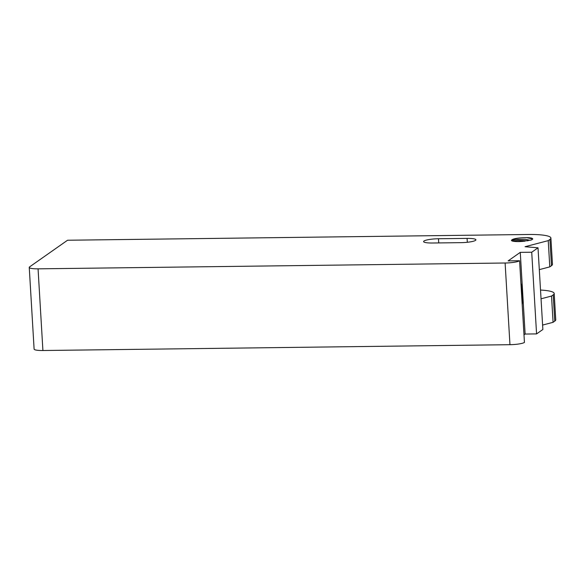 <?xml version="1.0" encoding="UTF-8"?>
<svg xmlns="http://www.w3.org/2000/svg" width="585" height="585" viewBox="0 0 585 585"><rect width="100%" height="100%" fill="white"/><g stroke="black" fill="none" stroke-linecap="round" stroke-linejoin="round"><path stroke-width="0.88" d="M551.472 265.707A29.66 5.046 -3.4 0 0 552.459 264.303L550.894 238.044A29.66 5.046 176.6 0 1 549.915 239.448L551.472 265.707L549.79 266.884L539.311 269.634M438.472 238.746L467.086 238.387A11.861 2.018 176.6 0 1 475.897 239.813A11.861 2.018 176.6 0 1 461.024 242.651L432.403 243.009A11.861 2.018 176.6 0 1 423.598 241.583A11.861 2.018 176.6 0 1 438.472 238.746L438.721 242.929M509.959 344.689L42.91 350.517L38.062 268.837L505.111 263.009L509.959 344.689A11.861 2.018 -3.4 0 0 524.438 342.422L519.59 260.734L508.138 260.881L520.27 252.362L531.721 252.223L538.01 247.806L525.059 246.709L548.233 240.632L549.79 266.884M548.233 240.632L549.915 239.448M38.062 268.837A11.861 2.018 176.6 0 1 29.25 267.411A11.861 2.018 176.6 0 1 29.645 266.848L67.546 240.238L528.877 234.483A29.66 5.046 176.6 0 1 550.894 238.044M519.59 260.734A11.861 2.018 176.6 0 1 505.111 263.009M526.551 237.627A12.19 2.077 176.6 0 1 531.319 238.051L532.803 238.958L531.546 239.923L522.851 241.378A9.879 1.682 176.6 0 1 511.429 240.391A9.879 1.682 176.6 0 1 511.429 240.369C512.365 238.76 517.411 237.846 526.558 237.627M512.365 241.035L517.71 240.347L528.014 240.786M530.281 240.311L525.257 239.316L515.904 239.353L511.429 240.369M532.803 238.965L526.624 237.634M532.313 238.395L531.319 238.051M520.416 241.532L519.049 241.576M524.584 241.239L515.246 241.488M531.721 252.223L536.569 333.903L525.125 334.05L523.992 334.839M520.27 252.362L525.125 334.05M522.208 304.887A22.245 5.828 89.3 0 0 520.921 283.118M29.25 267.411L34.105 349.091A11.861 2.018 -3.4 0 0 42.91 350.517M553.205 294.877L554.763 321.128A29.66 5.046 -3.4 0 0 555.75 319.732L554.192 293.473A29.66 5.046 176.6 0 1 553.205 294.877L551.523 296.054L553.081 322.313L542.602 325.063M554.763 321.128L553.081 322.313M538.01 247.806L542.865 329.487L536.569 333.903M541.045 298.803L551.523 296.054M540.525 290.058A29.66 5.046 176.6 0 1 554.192 293.473M467.086 238.387L467.32 242.278"/></g></svg>

